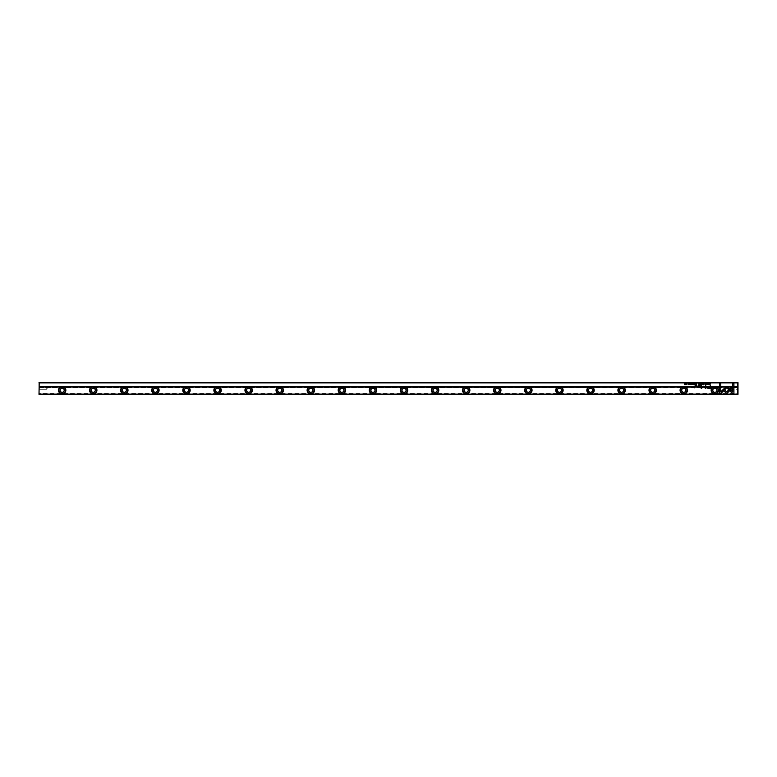 <?xml version="1.0" encoding="UTF-8"?>
<svg xmlns="http://www.w3.org/2000/svg" width="777" height="777" viewBox="0 0 777 777"><rect width="100%" height="100%" fill="white"/><g stroke="black" fill="none" stroke-linecap="round" stroke-linejoin="round"><path stroke-width="0.58" stroke-dasharray="3.88 2.91" d="M38.85 388.306L38.85 386.752L38.85 388.306M38.85 386.625L38.85 382.828L38.85 386.625L738.15 386.625L738.15 382.828L738.15 386.625L38.85 386.625L38.85 387.645L38.85 386.625M39.005 382.672L39.2 394.522L737.8 394.522L738.15 382.828L38.85 382.828L737.8 382.867L737.8 393.356L39.2 393.356L39.2 382.867M738.15 388.306L738.15 386.752L738.15 388.306M738.15 387.257L738.15 386.625L738.15 387.645L38.85 387.257L738.15 387.257M277.389 390.248A2.331 2.331 0 0 0 280.885 392.268A2.331 2.331 0 0 0 280.885 388.228A2.331 2.331 0 0 0 277.389 390.248M184.149 390.248A2.331 2.331 0 0 0 187.645 392.268A2.331 2.331 0 0 0 187.645 388.228A2.331 2.331 0 0 0 184.149 390.248M339.549 390.248A2.331 2.331 0 0 0 343.045 392.268A2.331 2.331 0 0 0 343.045 388.228A2.331 2.331 0 0 0 339.549 390.248M401.709 390.248A2.331 2.331 0 0 0 405.205 392.268A2.331 2.331 0 0 0 405.205 388.228A2.331 2.331 0 0 0 401.709 390.248M681.429 390.248A2.331 2.331 0 0 0 684.926 392.268A2.331 2.331 0 0 0 684.926 388.228A2.331 2.331 0 0 0 681.429 390.248M712.509 390.248A2.331 2.331 0 0 0 716.005 392.268A2.331 2.331 0 0 0 716.005 388.228A2.331 2.331 0 0 0 712.509 390.248M526.029 390.248A2.331 2.331 0 0 0 529.525 392.268A2.331 2.331 0 0 0 529.525 388.228A2.331 2.331 0 0 0 526.029 390.248M153.069 390.248A2.331 2.331 0 0 0 156.565 392.268A2.331 2.331 0 0 0 156.565 388.228A2.331 2.331 0 0 0 153.069 390.248M494.949 390.248A2.331 2.331 0 0 0 498.446 392.268A2.331 2.331 0 0 0 498.446 388.228A2.331 2.331 0 0 0 494.949 390.248M121.989 390.248A2.331 2.331 0 0 0 125.485 392.268A2.331 2.331 0 0 0 125.485 388.228A2.331 2.331 0 0 0 121.989 390.248M246.309 390.248A2.331 2.331 0 0 0 249.805 392.268A2.331 2.331 0 0 0 249.805 388.228A2.331 2.331 0 0 0 246.309 390.248M215.229 390.248A2.331 2.331 0 0 0 218.725 392.268A2.331 2.331 0 0 0 218.725 388.228A2.331 2.331 0 0 0 215.229 390.248M59.829 390.248A2.331 2.331 0 0 0 63.325 392.268A2.331 2.331 0 0 0 63.325 388.228A2.331 2.331 0 0 0 59.829 390.248M370.629 390.248A2.331 2.331 0 0 0 374.125 392.268A2.331 2.331 0 0 0 374.125 388.228A2.331 2.331 0 0 0 370.629 390.248M90.909 390.248A2.331 2.331 0 0 0 94.406 392.268A2.331 2.331 0 0 0 94.406 388.228A2.331 2.331 0 0 0 90.909 390.248M557.109 390.248A2.331 2.331 0 0 0 560.606 392.268A2.331 2.331 0 0 0 560.606 388.228A2.331 2.331 0 0 0 557.109 390.248M650.349 390.248A2.331 2.331 0 0 0 653.846 392.268A2.331 2.331 0 0 0 653.846 388.228A2.331 2.331 0 0 0 650.349 390.248M308.469 390.248A2.331 2.331 0 0 0 311.965 392.268A2.331 2.331 0 0 0 311.965 388.228A2.331 2.331 0 0 0 308.469 390.248M619.269 390.248A2.331 2.331 0 0 0 622.765 392.268A2.331 2.331 0 0 0 622.765 388.228A2.331 2.331 0 0 0 619.269 390.248M463.869 390.248A2.331 2.331 0 0 0 467.365 392.268A2.331 2.331 0 0 0 467.365 388.228A2.331 2.331 0 0 0 463.869 390.248M588.189 390.248A2.331 2.331 0 0 0 591.686 392.268A2.331 2.331 0 0 0 591.686 388.228A2.331 2.331 0 0 0 588.189 390.248M432.789 390.248A2.331 2.331 0 0 0 436.285 392.268A2.331 2.331 0 0 0 436.285 388.228A2.331 2.331 0 0 0 432.789 390.248M38.85 387.645L738.15 387.645L38.85 387.645M730.38 388.306L730.38 387.334L730.38 388.306M737.567 388.306L737.567 387.334L737.567 388.306M46.62 388.306L46.62 387.334L46.62 388.306M39.433 388.306L39.433 387.334L39.433 388.306M60.12 390.248A2.04 2.04 0 0 1 63.18 388.481A2.04 2.04 0 0 1 63.18 392.016A2.04 2.04 0 0 1 60.12 390.248M58.858 390.248A3.302 3.302 0 0 1 62.16 386.946A3.302 3.302 0 0 1 65.462 390.248A3.302 3.302 0 0 1 62.16 393.55A3.302 3.302 0 0 1 58.858 390.248M91.2 390.248A2.04 2.04 0 0 1 94.26 388.481A2.04 2.04 0 0 1 94.26 392.016A2.04 2.04 0 0 1 91.2 390.248M89.938 390.248A3.302 3.302 0 0 1 93.24 386.946A3.302 3.302 0 0 1 96.542 390.248A3.302 3.302 0 0 1 93.24 393.55A3.302 3.302 0 0 1 89.938 390.248M122.28 390.248A2.04 2.04 0 0 1 125.34 388.481A2.04 2.04 0 0 1 125.34 392.016A2.04 2.04 0 0 1 122.28 390.248M121.018 390.248A3.302 3.302 0 0 1 124.32 386.946A3.302 3.302 0 0 1 127.622 390.248A3.302 3.302 0 0 1 124.32 393.55A3.302 3.302 0 0 1 121.018 390.248M153.36 390.248A2.04 2.04 0 0 1 156.42 388.481A2.04 2.04 0 0 1 156.42 392.016A2.04 2.04 0 0 1 153.36 390.248M152.098 390.248A3.302 3.302 0 0 1 155.4 386.946A3.302 3.302 0 0 1 158.702 390.248A3.302 3.302 0 0 1 155.4 393.55A3.302 3.302 0 0 1 152.098 390.248M184.44 390.248A2.04 2.04 0 0 1 187.5 388.481A2.04 2.04 0 0 1 187.5 392.016A2.04 2.04 0 0 1 184.44 390.248M183.178 390.248A3.302 3.302 0 0 1 186.48 386.946A3.302 3.302 0 0 1 189.782 390.248A3.302 3.302 0 0 1 186.48 393.55A3.302 3.302 0 0 1 183.178 390.248M215.52 390.248A2.04 2.04 0 0 1 218.58 388.481A2.04 2.04 0 0 1 218.58 392.016A2.04 2.04 0 0 1 215.52 390.248M214.258 390.248A3.302 3.302 0 0 1 217.56 386.946A3.302 3.302 0 0 1 220.862 390.248A3.302 3.302 0 0 1 217.56 393.55A3.302 3.302 0 0 1 214.258 390.248M246.6 390.248A2.04 2.04 0 0 1 249.66 388.481A2.04 2.04 0 0 1 249.66 392.016A2.04 2.04 0 0 1 246.6 390.248M245.338 390.248A3.302 3.302 0 0 1 248.64 386.946A3.302 3.302 0 0 1 251.942 390.248A3.302 3.302 0 0 1 248.64 393.55A3.302 3.302 0 0 1 245.338 390.248M277.68 390.248A2.04 2.04 0 0 1 280.74 388.481A2.04 2.04 0 0 1 280.74 392.016A2.04 2.04 0 0 1 277.68 390.248M276.418 390.248A3.302 3.302 0 0 1 279.72 386.946A3.302 3.302 0 0 1 283.022 390.248A3.302 3.302 0 0 1 279.72 393.55A3.302 3.302 0 0 1 276.418 390.248M308.76 390.248A2.04 2.04 0 0 1 311.82 388.481A2.04 2.04 0 0 1 311.82 392.016A2.04 2.04 0 0 1 308.76 390.248M307.498 390.248A3.302 3.302 0 0 1 310.8 386.946A3.302 3.302 0 0 1 314.102 390.248A3.302 3.302 0 0 1 310.8 393.55A3.302 3.302 0 0 1 307.498 390.248M339.84 390.248A2.04 2.04 0 0 1 342.9 388.481A2.04 2.04 0 0 1 342.9 392.016A2.04 2.04 0 0 1 339.84 390.248M338.578 390.248A3.302 3.302 0 0 1 341.88 386.946A3.302 3.302 0 0 1 345.182 390.248A3.302 3.302 0 0 1 341.88 393.55A3.302 3.302 0 0 1 338.578 390.248M370.92 390.248A2.04 2.04 0 0 1 373.98 388.481A2.04 2.04 0 0 1 373.98 392.016A2.04 2.04 0 0 1 370.92 390.248M369.658 390.248A3.302 3.302 0 0 1 372.96 386.946A3.302 3.302 0 0 1 376.262 390.248A3.302 3.302 0 0 1 372.96 393.55A3.302 3.302 0 0 1 369.658 390.248M402 390.248A2.04 2.04 0 0 1 405.06 388.481A2.04 2.04 0 0 1 405.06 392.016A2.04 2.04 0 0 1 402 390.248M400.738 390.248A3.302 3.302 0 0 1 404.04 386.946A3.302 3.302 0 0 1 407.342 390.248A3.302 3.302 0 0 1 404.04 393.55A3.302 3.302 0 0 1 400.738 390.248M433.08 390.248A2.04 2.04 0 0 1 436.14 388.481A2.04 2.04 0 0 1 436.14 392.016A2.04 2.04 0 0 1 433.08 390.248M431.818 390.248A3.302 3.302 0 0 1 435.12 386.946A3.302 3.302 0 0 1 438.422 390.248A3.302 3.302 0 0 1 435.12 393.55A3.302 3.302 0 0 1 431.818 390.248M464.16 390.248A2.04 2.04 0 0 1 467.22 388.481A2.04 2.04 0 0 1 467.22 392.016A2.04 2.04 0 0 1 464.16 390.248M462.898 390.248A3.302 3.302 0 0 1 466.2 386.946A3.302 3.302 0 0 1 469.502 390.248A3.302 3.302 0 0 1 466.2 393.55A3.302 3.302 0 0 1 462.898 390.248M495.24 390.248A2.04 2.04 0 0 1 498.3 388.481A2.04 2.04 0 0 1 498.3 392.016A2.04 2.04 0 0 1 495.24 390.248M493.978 390.248A3.302 3.302 0 0 1 497.28 386.946A3.302 3.302 0 0 1 500.582 390.248A3.302 3.302 0 0 1 497.28 393.55A3.302 3.302 0 0 1 493.978 390.248M526.32 390.248A2.04 2.04 0 0 1 529.38 388.481A2.04 2.04 0 0 1 529.38 392.016A2.04 2.04 0 0 1 526.32 390.248M525.058 390.248A3.302 3.302 0 0 1 528.36 386.946A3.302 3.302 0 0 1 531.662 390.248A3.302 3.302 0 0 1 528.36 393.55A3.302 3.302 0 0 1 525.058 390.248M557.4 390.248A2.04 2.04 0 0 1 560.46 388.481A2.04 2.04 0 0 1 560.46 392.016A2.04 2.04 0 0 1 557.4 390.248M556.138 390.248A3.302 3.302 0 0 1 559.44 386.946A3.302 3.302 0 0 1 562.742 390.248A3.302 3.302 0 0 1 559.44 393.55A3.302 3.302 0 0 1 556.138 390.248M588.48 390.248A2.04 2.04 0 0 1 591.54 388.481A2.04 2.04 0 0 1 591.54 392.016A2.04 2.04 0 0 1 588.48 390.248M587.218 390.248A3.302 3.302 0 0 1 590.52 386.946A3.302 3.302 0 0 1 593.822 390.248A3.302 3.302 0 0 1 590.52 393.55A3.302 3.302 0 0 1 587.218 390.248M619.56 390.248A2.04 2.04 0 0 1 622.62 388.481A2.04 2.04 0 0 1 622.62 392.016A2.04 2.04 0 0 1 619.56 390.248M618.298 390.248A3.302 3.302 0 0 1 621.6 386.946A3.302 3.302 0 0 1 624.902 390.248A3.302 3.302 0 0 1 621.6 393.55A3.302 3.302 0 0 1 618.298 390.248M650.64 390.248A2.04 2.04 0 0 1 653.7 388.481A2.04 2.04 0 0 1 653.7 392.016A2.04 2.04 0 0 1 650.64 390.248M649.378 390.248A3.302 3.302 0 0 1 652.68 386.946A3.302 3.302 0 0 1 655.982 390.248A3.302 3.302 0 0 1 652.68 393.55A3.302 3.302 0 0 1 649.378 390.248M681.72 390.248A2.04 2.04 0 0 1 684.78 388.481A2.04 2.04 0 0 1 684.78 392.016A2.04 2.04 0 0 1 681.72 390.248M680.458 390.248A3.302 3.302 0 0 1 683.76 386.946A3.302 3.302 0 0 1 687.062 390.248A3.302 3.302 0 0 1 683.76 393.55A3.302 3.302 0 0 1 680.458 390.248M712.8 390.248A2.04 2.04 0 0 1 715.86 388.481A2.04 2.04 0 0 1 715.86 392.016A2.04 2.04 0 0 1 712.8 390.248M711.538 390.248A3.302 3.302 0 0 1 714.84 386.946A3.302 3.302 0 0 1 718.142 390.248A3.302 3.302 0 0 1 714.84 393.55A3.302 3.302 0 0 1 711.538 390.248M720.745 393.667L719.531 393.667L719.531 383.372L720.745 383.372L720.745 391.948L722.697 389.996L723.552 390.86L720.745 393.667M689.646 383.731L688.985 383.712L689.83 384.285L688.84 384.333L689.636 384.294L688.791 383.731L689.646 383.731M708.371 388.568L706.652 387.665L709.848 386.693L710.324 385.207L710.324 388.568L708.371 388.568M707.274 387.626L709.848 387.072L709.848 388.179L707.274 387.626M690.471 383.372L690.666 384.625L690.471 383.372M694.949 384.625L694.453 383.372L695.017 383.935L695.434 383.372L694.949 384.625M694.687 384.275L695.25 384.091L694.687 384.275M709.925 384.625L709.197 383.974L710.324 383.372L709.925 384.625M709.391 383.974L710.129 383.517L710.129 384.489L709.391 383.974M703.292 386.159L705.361 387.859L705.749 385.237L705.749 388.549L703.476 386.625L701.204 388.549L701.204 385.237L701.582 387.859L703.292 386.159M691.268 383.702L692.356 383.984L691.753 384.644L691.268 384.294L692.152 383.993L691.268 383.702M703.855 383.343L703.855 384.644M703.855 383.488L703.855 384.508M693.822 383.372L693.822 384.625L692.958 384.625L693.638 384.479L692.987 384.091L693.638 383.517L692.948 383.372L693.822 383.372M708.391 383.372L708.575 384.625L708.391 383.372M698.979 384.625L698.484 383.372L699.047 383.935L699.465 383.372L698.979 384.625M698.717 384.275L699.281 384.091L698.717 384.275M696.474 384.625L696.027 384.275L696.959 383.372L696.474 384.625M696.221 384.275L696.775 384.479L696.221 384.275M705.04 383.702L706.128 383.984L705.535 384.644L705.05 384.294L705.934 383.993L705.04 383.702M726.718 386.344L729.486 388.762L728.632 389.617L726.718 387.713L724.795 389.636L723.941 388.782L726.718 386.344M733.915 393.667L732.692 393.667L729.885 390.86L730.739 389.996L732.701 391.958L732.701 383.372L733.915 383.372L733.915 393.667M722.853 389.801L723.727 388.956L726.699 391.929L732.429 386.198L732.429 387.917L726.709 393.648L722.853 389.801M702.068 383.372L702.758 384.625L702.155 383.566L701.544 384.625L702.068 383.372M686.713 383.343L686.713 384.644M686.713 383.488L686.713 384.508M687.985 383.372L688.169 384.625L687.985 383.372M701 383.372L701 384.625L700.135 384.625L700.815 384.479L700.164 384.091L700.815 383.517L700.116 383.372L701 383.372M685.45 383.372L685.45 384.625L684.527 383.595L684.352 384.625L684.352 383.372L685.275 384.43L685.45 383.372M695.182 385.207L694.725 387.81L695.182 385.207M707.556 383.731L706.895 383.712L707.74 384.285L706.749 384.333L707.546 384.294L706.701 383.731L707.556 383.731M700.174 385.207L699.65 385.596L700.174 385.207M698.601 386.431L698.64 387.024L697.144 387.063L696.085 386.276L696.085 385.207L697.251 386.82L698.601 385.207L698.601 386.431M729.797 388.306L730.38 389.277L737.567 389.277L738.15 389.86L737.567 389.277L730.38 389.277L729.797 388.306L730.38 387.334L737.567 387.334L738.15 386.752L737.567 387.334L730.38 387.334L729.797 388.306M47.203 388.306L46.62 387.334L39.433 387.334L38.85 386.752L39.433 387.334L46.62 387.334L47.203 388.306L46.62 389.277L39.433 389.277L38.85 389.86L39.433 389.277L46.62 389.277L47.203 388.306"/><path stroke-width="1.17" d="M702.068 383.372L701.544 384.625L702.155 383.566L702.758 384.625L702.068 383.372M722.853 389.801L726.699 393.648L732.429 387.917L732.429 386.198L726.699 391.929L723.727 388.956L722.853 389.801M733.915 393.667L733.915 383.372L732.701 383.372L732.701 391.958L730.739 389.996L729.885 390.86L732.692 393.667L733.915 393.667M726.718 386.344L723.941 388.782L724.795 389.636L726.718 387.713L728.632 389.617L729.486 388.762L726.718 386.344M705.04 383.702L705.934 383.993L705.05 384.294L705.535 384.644L706.128 383.984L705.04 383.702M696.474 384.625L696.959 383.372L696.027 384.275L696.474 384.625M708.391 383.372L708.575 384.625L708.391 383.372M693.822 383.372L692.948 383.372L693.638 383.517L692.987 383.945L693.638 384.479L692.958 384.625L693.822 384.625L693.822 383.372M703.855 384.644L703.855 383.343M694.949 384.625L695.434 383.372L695.25 383.935L694.453 383.372L694.949 384.625M689.646 383.731L689.316 383.343L688.791 383.731L689.636 384.294L688.84 384.314L689.83 384.285L688.985 383.712L689.646 383.731M720.745 393.667L723.552 390.86L722.697 389.996L720.745 391.948L720.745 383.372L719.531 383.372L719.531 393.667L720.745 393.667M39.2 394.133L737.8 394.133L737.8 382.867L39.2 382.867L39.005 394.327L737.8 394.133M438.811 390.248A3.691 3.691 0 0 1 433.275 393.444A3.691 3.691 0 0 1 433.275 387.053A3.691 3.691 0 0 1 438.811 390.248M376.651 390.248A3.691 3.691 0 0 1 371.115 393.444A3.691 3.691 0 0 1 371.115 387.053A3.691 3.691 0 0 1 376.651 390.248M252.331 390.248A3.691 3.691 0 0 1 246.795 393.444A3.691 3.691 0 0 1 246.795 387.053A3.691 3.691 0 0 1 252.331 390.248M159.091 390.248A3.691 3.691 0 0 1 153.555 393.444A3.691 3.691 0 0 1 153.555 387.053A3.691 3.691 0 0 1 159.091 390.248M283.411 390.248A3.691 3.691 0 0 1 277.875 393.444A3.691 3.691 0 0 1 277.875 387.053A3.691 3.691 0 0 1 283.411 390.248M314.491 390.248A3.691 3.691 0 0 1 308.955 393.444A3.691 3.691 0 0 1 308.955 387.053A3.691 3.691 0 0 1 314.491 390.248M594.211 390.248A3.691 3.691 0 0 1 588.675 393.444A3.691 3.691 0 0 1 588.675 387.053A3.691 3.691 0 0 1 594.211 390.248M563.131 390.248A3.691 3.691 0 0 1 557.595 393.444A3.691 3.691 0 0 1 557.595 387.053A3.691 3.691 0 0 1 563.131 390.248M718.531 390.248A3.691 3.691 0 0 1 712.995 393.444A3.691 3.691 0 0 1 712.995 387.053A3.691 3.691 0 0 1 718.531 390.248M532.051 390.248A3.691 3.691 0 0 1 526.515 393.444A3.691 3.691 0 0 1 526.515 387.053A3.691 3.691 0 0 1 532.051 390.248M96.931 390.248A3.691 3.691 0 0 1 91.395 393.444A3.691 3.691 0 0 1 91.395 387.053A3.691 3.691 0 0 1 96.931 390.248M65.851 390.248A3.691 3.691 0 0 1 60.315 393.444A3.691 3.691 0 0 1 60.315 387.053A3.691 3.691 0 0 1 65.851 390.248M190.171 390.248A3.691 3.691 0 0 1 184.635 393.444A3.691 3.691 0 0 1 184.635 387.053A3.691 3.691 0 0 1 190.171 390.248M687.451 390.248A3.691 3.691 0 0 1 681.915 393.444A3.691 3.691 0 0 1 681.915 387.053A3.691 3.691 0 0 1 687.451 390.248M221.251 390.248A3.691 3.691 0 0 1 215.715 393.444A3.691 3.691 0 0 1 215.715 387.053A3.691 3.691 0 0 1 221.251 390.248M656.371 390.248A3.691 3.691 0 0 1 650.835 393.444A3.691 3.691 0 0 1 650.835 387.053A3.691 3.691 0 0 1 656.371 390.248M625.291 390.248A3.691 3.691 0 0 1 619.755 393.444A3.691 3.691 0 0 1 619.755 387.053A3.691 3.691 0 0 1 625.291 390.248M345.571 390.248A3.691 3.691 0 0 1 340.035 393.444A3.691 3.691 0 0 1 340.035 387.053A3.691 3.691 0 0 1 345.571 390.248M407.731 390.248A3.691 3.691 0 0 1 402.195 393.444A3.691 3.691 0 0 1 402.195 387.053A3.691 3.691 0 0 1 407.731 390.248M500.971 390.248A3.691 3.691 0 0 1 495.435 393.444A3.691 3.691 0 0 1 495.435 387.053A3.691 3.691 0 0 1 500.971 390.248M469.891 390.248A3.691 3.691 0 0 1 464.355 393.444A3.691 3.691 0 0 1 464.355 387.053A3.691 3.691 0 0 1 469.891 390.248M128.011 390.248A3.691 3.691 0 0 1 122.475 393.444A3.691 3.691 0 0 1 122.475 387.053A3.691 3.691 0 0 1 128.011 390.248M708.371 388.568L710.324 388.568L710.324 385.207L709.848 386.693L706.652 387.665L708.371 388.568M690.471 383.372L690.666 384.625L690.471 383.372M709.925 384.625L710.324 383.372L709.197 383.974L709.925 384.625M703.292 386.159L701.582 387.859L701.204 385.237L701.204 388.549L703.476 386.625L705.749 388.549L705.749 385.237L705.361 387.859L703.292 386.159M691.268 383.702L692.152 383.993L691.268 384.294L691.753 384.644L692.356 383.984L691.268 383.702M698.979 384.625L699.465 383.372L699.281 383.935L698.484 383.372L698.979 384.625M686.713 384.644L686.713 383.343M687.985 383.372L688.169 384.625L687.985 383.372M701 383.372L700.116 383.372L700.815 383.517L700.164 383.945L700.815 384.479L700.135 384.625L701 384.625L701 383.372M685.45 383.372L685.275 384.43L684.352 383.372L684.352 384.625L684.527 383.595L685.45 384.625L685.45 383.372M695.182 385.207L694.725 387.81L695.182 385.207M707.556 383.731L707.235 383.343L706.701 383.731L707.546 384.294L706.749 384.314L707.74 384.285L706.895 383.712L707.556 383.731M700.174 385.207L699.65 385.596L700.174 385.207M698.601 386.431L698.601 385.207L697.251 386.82L696.085 385.207L696.085 386.276L697.144 387.063L698.64 387.024L698.601 386.431M39.005 394.327L39.2 382.867M39.005 382.672L737.8 382.867M737.995 382.672L737.995 394.327M60.12 390.248A2.04 2.04 0 0 1 63.18 388.481A2.04 2.04 0 0 1 63.18 392.016A2.04 2.04 0 0 1 60.12 390.248M65.462 390.248A3.302 3.302 0 0 0 60.509 387.393A3.302 3.302 0 0 0 60.509 393.104A3.302 3.302 0 0 0 65.462 390.248M91.2 390.248A2.04 2.04 0 0 1 94.26 388.481A2.04 2.04 0 0 1 94.26 392.016A2.04 2.04 0 0 1 91.2 390.248M96.542 390.248A3.302 3.302 0 0 0 91.589 387.393A3.302 3.302 0 0 0 91.589 393.104A3.302 3.302 0 0 0 96.542 390.248M122.28 390.248A2.04 2.04 0 0 1 125.34 388.481A2.04 2.04 0 0 1 125.34 392.016A2.04 2.04 0 0 1 122.28 390.248M127.622 390.248A3.302 3.302 0 0 0 122.669 387.393A3.302 3.302 0 0 0 122.669 393.104A3.302 3.302 0 0 0 127.622 390.248M153.36 390.248A2.04 2.04 0 0 1 156.42 388.481A2.04 2.04 0 0 1 156.42 392.016A2.04 2.04 0 0 1 153.36 390.248M158.702 390.248A3.302 3.302 0 0 0 153.749 387.393A3.302 3.302 0 0 0 153.749 393.104A3.302 3.302 0 0 0 158.702 390.248M184.44 390.248A2.04 2.04 0 0 1 187.5 388.481A2.04 2.04 0 0 1 187.5 392.016A2.04 2.04 0 0 1 184.44 390.248M189.782 390.248A3.302 3.302 0 0 0 184.829 387.393A3.302 3.302 0 0 0 184.829 393.104A3.302 3.302 0 0 0 189.782 390.248M215.52 390.248A2.04 2.04 0 0 1 218.58 388.481A2.04 2.04 0 0 1 218.58 392.016A2.04 2.04 0 0 1 215.52 390.248M220.862 390.248A3.302 3.302 0 0 0 215.909 387.393A3.302 3.302 0 0 0 215.909 393.104A3.302 3.302 0 0 0 220.862 390.248M246.6 390.248A2.04 2.04 0 0 1 249.66 388.481A2.04 2.04 0 0 1 249.66 392.016A2.04 2.04 0 0 1 246.6 390.248M251.942 390.248A3.302 3.302 0 0 0 246.989 387.393A3.302 3.302 0 0 0 246.989 393.104A3.302 3.302 0 0 0 251.942 390.248M277.68 390.248A2.04 2.04 0 0 1 280.74 388.481A2.04 2.04 0 0 1 280.74 392.016A2.04 2.04 0 0 1 277.68 390.248M283.022 390.248A3.302 3.302 0 0 0 278.069 387.393A3.302 3.302 0 0 0 278.069 393.104A3.302 3.302 0 0 0 283.022 390.248M308.76 390.248A2.04 2.04 0 0 1 311.82 388.481A2.04 2.04 0 0 1 311.82 392.016A2.04 2.04 0 0 1 308.76 390.248M314.102 390.248A3.302 3.302 0 0 0 309.149 387.393A3.302 3.302 0 0 0 309.149 393.104A3.302 3.302 0 0 0 314.102 390.248M339.84 390.248A2.04 2.04 0 0 1 342.9 388.481A2.04 2.04 0 0 1 342.9 392.016A2.04 2.04 0 0 1 339.84 390.248M345.182 390.248A3.302 3.302 0 0 0 340.229 387.393A3.302 3.302 0 0 0 340.229 393.104A3.302 3.302 0 0 0 345.182 390.248M370.92 390.248A2.04 2.04 0 0 1 373.98 388.481A2.04 2.04 0 0 1 373.98 392.016A2.04 2.04 0 0 1 370.92 390.248M376.262 390.248A3.302 3.302 0 0 0 371.309 387.393A3.302 3.302 0 0 0 371.309 393.104A3.302 3.302 0 0 0 376.262 390.248M402 390.248A2.04 2.04 0 0 1 405.06 388.481A2.04 2.04 0 0 1 405.06 392.016A2.04 2.04 0 0 1 402 390.248M407.342 390.248A3.302 3.302 0 0 0 402.389 387.393A3.302 3.302 0 0 0 402.389 393.104A3.302 3.302 0 0 0 407.342 390.248M433.08 390.248A2.04 2.04 0 0 1 436.14 388.481A2.04 2.04 0 0 1 436.14 392.016A2.04 2.04 0 0 1 433.08 390.248M438.422 390.248A3.302 3.302 0 0 0 433.469 387.393A3.302 3.302 0 0 0 433.469 393.104A3.302 3.302 0 0 0 438.422 390.248M464.16 390.248A2.04 2.04 0 0 1 467.22 388.481A2.04 2.04 0 0 1 467.22 392.016A2.04 2.04 0 0 1 464.16 390.248M469.502 390.248A3.302 3.302 0 0 0 464.549 387.393A3.302 3.302 0 0 0 464.549 393.104A3.302 3.302 0 0 0 469.502 390.248M495.24 390.248A2.04 2.04 0 0 1 498.3 388.481A2.04 2.04 0 0 1 498.3 392.016A2.04 2.04 0 0 1 495.24 390.248M500.582 390.248A3.302 3.302 0 0 0 495.629 387.393A3.302 3.302 0 0 0 495.629 393.104A3.302 3.302 0 0 0 500.582 390.248M526.32 390.248A2.04 2.04 0 0 1 529.38 388.481A2.04 2.04 0 0 1 529.38 392.016A2.04 2.04 0 0 1 526.32 390.248M531.662 390.248A3.302 3.302 0 0 0 526.709 387.393A3.302 3.302 0 0 0 526.709 393.104A3.302 3.302 0 0 0 531.662 390.248M557.4 390.248A2.04 2.04 0 0 1 560.46 388.481A2.04 2.04 0 0 1 560.46 392.016A2.04 2.04 0 0 1 557.4 390.248M562.742 390.248A3.302 3.302 0 0 0 557.789 387.393A3.302 3.302 0 0 0 557.789 393.104A3.302 3.302 0 0 0 562.742 390.248M588.48 390.248A2.04 2.04 0 0 1 591.54 388.481A2.04 2.04 0 0 1 591.54 392.016A2.04 2.04 0 0 1 588.48 390.248M593.822 390.248A3.302 3.302 0 0 0 588.869 387.393A3.302 3.302 0 0 0 588.869 393.104A3.302 3.302 0 0 0 593.822 390.248M619.56 390.248A2.04 2.04 0 0 1 622.62 388.481A2.04 2.04 0 0 1 622.62 392.016A2.04 2.04 0 0 1 619.56 390.248M624.902 390.248A3.302 3.302 0 0 0 619.949 387.393A3.302 3.302 0 0 0 619.949 393.104A3.302 3.302 0 0 0 624.902 390.248M650.64 390.248A2.04 2.04 0 0 1 653.7 388.481A2.04 2.04 0 0 1 653.7 392.016A2.04 2.04 0 0 1 650.64 390.248M655.982 390.248A3.302 3.302 0 0 0 651.029 387.393A3.302 3.302 0 0 0 651.029 393.104A3.302 3.302 0 0 0 655.982 390.248M681.72 390.248A2.04 2.04 0 0 1 684.78 388.481A2.04 2.04 0 0 1 684.78 392.016A2.04 2.04 0 0 1 681.72 390.248M687.062 390.248A3.302 3.302 0 0 0 682.109 387.393A3.302 3.302 0 0 0 682.109 393.104A3.302 3.302 0 0 0 687.062 390.248M712.8 390.248A2.04 2.04 0 0 1 715.86 388.481A2.04 2.04 0 0 1 715.86 392.016A2.04 2.04 0 0 1 712.8 390.248M718.142 390.248A3.302 3.302 0 0 0 713.189 387.393A3.302 3.302 0 0 0 713.189 393.104A3.302 3.302 0 0 0 718.142 390.248M708.42 387.072L707.274 387.626L709.848 388.179L709.848 387.072L708.42 387.072M709.838 383.517L709.391 383.974L710.129 384.489L709.838 383.517M703.855 384.508L703.855 383.488M686.713 384.508L686.713 383.488"/></g></svg>
